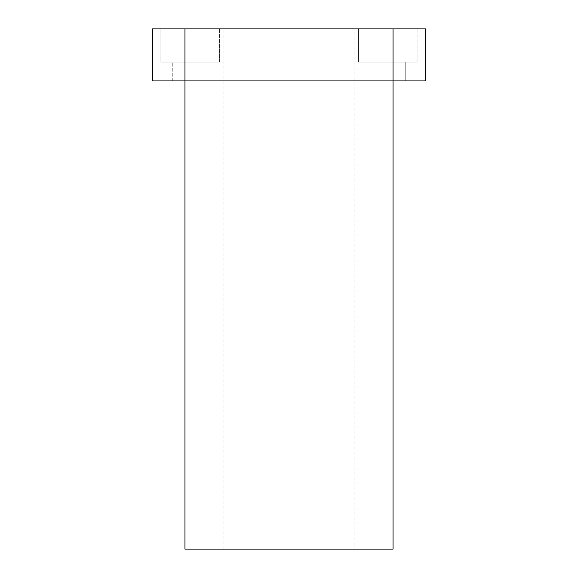 <?xml version="1.0" encoding="UTF-8"?>
<svg xmlns="http://www.w3.org/2000/svg" width="578" height="578" viewBox="0 0 578 578"><rect width="100%" height="100%" fill="white"/><g stroke="black" fill="none" stroke-linecap="round" stroke-linejoin="round"><path stroke-width="0.43" stroke-dasharray="2.89 2.17" d="M417.121 62.063L358.598 62.063L417.121 62.063L358.598 62.063L417.121 62.063L417.121 28.9L358.598 28.9L417.121 28.9L417.121 62.063M405.742 62.063L369.978 62.063L405.742 62.063L405.742 80.92L369.978 80.92L405.742 80.92L369.978 80.92L405.742 80.92L405.742 62.063L369.978 62.063L405.742 62.063M219.402 62.063L160.879 62.063L219.402 62.063L160.879 62.063L219.402 62.063L219.402 28.9L160.879 28.9L219.402 28.9L219.402 62.063M208.022 62.063L172.258 62.063L208.022 62.063L208.022 80.92L172.258 80.92L208.022 80.92L172.258 80.92L208.022 80.92L208.022 62.063L172.258 62.063L208.022 62.063M219.402 28.9L160.879 28.9L219.402 28.9M417.121 28.9L358.598 28.9L417.121 28.9M425.553 80.92L393.04 80.92L393.04 28.9L425.553 28.9L425.553 80.92M393.04 28.9L184.96 28.9L184.96 80.92L152.448 80.92L152.448 28.9L184.96 28.9M354.025 28.9L223.975 28.9L354.025 28.9L354.025 549.1L223.975 549.1L354.025 549.1M393.04 549.1L184.96 549.1M393.04 80.92L184.96 80.92M358.598 62.063L358.598 28.9L358.598 62.063M369.978 80.92L369.978 62.063L369.978 80.92M160.879 62.063L160.879 28.9L160.879 62.063M172.258 80.92L172.258 62.063L172.258 80.92M223.975 549.1L223.975 28.9"/><path stroke-width="0.87" d="M425.553 80.92L425.553 28.9L393.04 28.9L393.04 80.92L425.553 80.92M184.96 28.9L152.448 28.9L152.448 80.92L184.96 80.92L184.96 28.9L393.04 28.9M184.96 80.92L393.04 80.92L393.04 549.1L184.96 549.1L184.96 80.92"/></g></svg>
